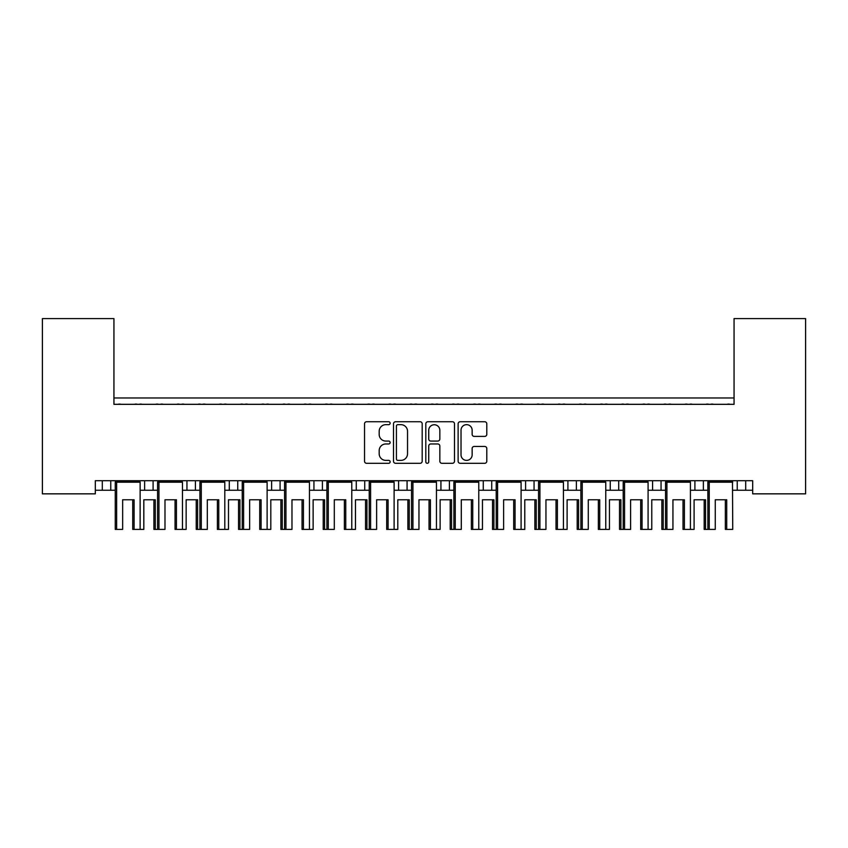 <?xml version="1.0" encoding="UTF-8"?>
<svg xmlns="http://www.w3.org/2000/svg" width="848" height="848" viewBox="0 0 848 848"><rect width="100%" height="100%" fill="white"/><g stroke="black" fill="none" stroke-linecap="round" stroke-linejoin="round"><path stroke-width="1.27" d="M390.133 423.194A1.452 1.452 0 0 0 388.681 421.742L366.612 421.742A2.078 2.078 0 0 0 364.534 423.82L364.534 461.217A2.078 2.078 0 0 0 366.612 463.294L388.681 463.294A1.452 1.452 0 0 0 390.133 461.842A1.452 1.452 0 0 0 388.681 460.39L385.829 460.39A6.646 6.646 0 0 1 379.183 453.733L379.183 450.617A6.646 6.646 0 0 1 385.829 443.97L388.681 443.97A1.452 1.452 0 0 0 390.133 442.518A1.452 1.452 0 0 0 388.681 441.066L385.829 441.066A6.646 6.646 0 0 1 379.183 434.42L379.183 431.303A6.646 6.646 0 0 1 385.829 424.657L388.681 424.657A1.452 1.452 0 0 0 390.133 423.194M484.717 436.391A2.078 2.078 0 0 0 486.794 434.314L486.794 423.82A2.078 2.078 0 0 0 484.717 421.742L460.199 421.742A2.078 2.078 0 0 0 458.121 423.82L458.121 461.217A2.078 2.078 0 0 0 460.199 463.294L484.717 463.294A2.078 2.078 0 0 0 486.794 461.217L486.794 448.539A2.078 2.078 0 0 0 484.717 446.461L474.223 446.461A2.078 2.078 0 0 0 472.145 448.539L472.145 454.825A5.554 5.554 0 0 1 466.591 460.39A5.554 5.554 0 0 1 461.026 454.825L461.026 430.212A5.554 5.554 0 0 1 466.591 424.657A5.554 5.554 0 0 1 472.145 430.212L472.145 434.314A2.078 2.078 0 0 0 474.223 436.391L484.717 436.391M752.685 480.721L95.315 480.721L95.315 493.843L42.4 493.843L42.4 318.604L113.939 318.604L113.939 404.316L734.061 404.316L734.061 318.604L805.6 318.604L805.6 493.843L752.685 493.843L752.685 480.721M422.187 423.82A2.078 2.078 0 0 0 420.11 421.742L395.592 421.742A2.078 2.078 0 0 0 393.514 423.82L393.514 461.217A2.078 2.078 0 0 0 395.592 463.294L420.11 463.294A2.078 2.078 0 0 0 422.187 461.217L422.187 423.82M427.89 421.742L452.408 421.742A2.078 2.078 0 0 1 454.486 423.82L454.486 461.217A2.078 2.078 0 0 1 452.408 463.294L441.914 463.294A2.078 2.078 0 0 1 439.836 461.217L439.836 446.048A2.078 2.078 0 0 0 437.759 443.97L430.805 443.97A2.078 2.078 0 0 0 428.728 446.048L428.728 461.842A1.452 1.452 0 0 1 427.275 463.294A1.452 1.452 0 0 1 425.813 461.842L425.813 423.82A2.078 2.078 0 0 1 427.89 421.742M113.939 397.966L734.061 397.966M690.42 490.25L703.374 490.25L703.374 480.721L703.374 490.25L707.868 490.25M732.746 490.25L737.241 490.25L737.241 480.721M745.699 480.721L745.699 490.25L752.685 490.25M661.048 480.721L661.048 490.25L665.542 490.25M605.758 490.25L618.711 490.25L618.711 480.721L618.711 490.25L623.206 490.25M648.084 490.25L652.578 490.25L652.578 480.721M563.432 490.25L576.386 490.25L576.386 480.721L576.386 490.25L580.88 490.25M567.916 490.25L567.916 480.721L567.916 490.25M521.096 490.25L534.06 490.25L534.06 480.721L534.06 490.25L538.544 490.25M525.59 490.25L525.59 480.721L525.59 490.25M478.77 490.25L491.723 490.25L491.723 480.721L491.723 490.25L496.218 490.25M449.398 480.721L449.398 490.25L453.892 490.25M407.072 480.721L407.072 490.25L411.556 490.25M436.444 490.25L440.928 490.25L440.928 480.721M407.072 490.25L398.602 490.25L398.602 480.721L398.602 490.25L394.108 490.25M351.782 490.25L364.735 490.25L364.735 480.721L364.735 490.25L369.23 490.25M322.41 480.721L322.41 490.25L326.904 490.25M267.12 490.25L280.084 490.25L280.084 480.721L280.084 490.25L284.568 490.25M309.456 490.25L313.94 490.25L313.94 480.721M271.614 490.25L271.614 480.721L271.614 490.25M224.794 490.25L237.747 490.25L237.747 480.721L237.747 490.25L242.242 490.25M182.458 490.25L195.422 490.25L195.422 480.721L195.422 490.25L199.916 490.25M140.132 490.25L153.096 490.25L153.096 480.721L153.096 490.25L157.58 490.25M144.626 490.25L144.626 480.721L144.626 490.25M95.315 490.25L110.759 490.25L110.759 480.721L110.759 490.25L115.254 490.25M102.301 490.25L102.301 480.721L102.301 490.25M745.699 490.25L737.241 490.25M661.048 490.25L652.578 490.25M449.398 490.25L440.928 490.25M322.41 490.25L313.94 490.25M734.061 329.183L734.061 404.316L113.939 404.316L113.939 329.183M186.952 490.25L186.952 480.721M229.289 490.25L229.289 480.721M356.277 490.25L356.277 480.721M483.265 490.25L483.265 480.721M610.253 490.25L610.253 480.721M694.904 490.25L694.904 480.721M397.871 424.657A1.452 1.452 0 0 0 396.419 426.109L396.419 458.927A1.452 1.452 0 0 0 397.871 460.39L400.892 460.39A6.646 6.646 0 0 0 407.538 453.733L407.538 431.303A6.646 6.646 0 0 0 400.892 424.657L397.871 424.657M439.836 430.318A5.554 5.554 0 0 0 434.282 424.753A5.554 5.554 0 0 0 428.728 430.318L428.728 438.988A2.078 2.078 0 0 0 430.805 441.066L437.759 441.066A2.078 2.078 0 0 0 439.836 438.988L439.836 430.318M132.733 499.769L132.733 529.396L134.101 529.396L134.101 499.769L122.653 499.769L122.653 529.396L116.621 529.396L116.621 482.205L115.529 481.357L139.867 481.357L139.867 480.721M153.901 499.769L153.901 529.396L155.269 529.396L155.269 499.769L143.821 499.769L143.821 529.396L134.101 529.396M115.529 480.721L115.254 482.205L140.132 482.205L139.867 481.357M120.861 404.316A2.12 2.12 0 0 0 119.939 404.104L118.974 404.104A2.12 2.12 0 0 0 118.052 404.316M137.334 404.316A2.12 2.12 0 0 0 136.411 404.104L135.447 404.104A2.12 2.12 0 0 0 134.525 404.316M140.132 529.396L140.132 482.205M116.621 529.396L115.254 529.396L115.254 482.205M175.059 499.769L175.059 529.396L176.437 529.396L176.437 499.769L164.989 499.769L164.989 529.396L155.269 529.396M142.029 404.316A2.12 2.12 0 0 0 141.107 404.104L140.143 404.104A2.12 2.12 0 0 0 139.22 404.316M158.502 404.316A2.12 2.12 0 0 0 157.58 404.104L156.615 404.104A2.12 2.12 0 0 0 155.693 404.316M196.227 499.769L196.227 529.396L197.595 529.396L197.595 499.769L186.147 499.769L186.147 529.396L176.437 529.396M157.855 480.721L157.855 481.357L182.193 481.357L182.193 480.721M163.187 404.316A2.12 2.12 0 0 0 162.265 404.104L161.311 404.104A2.12 2.12 0 0 0 160.389 404.316M179.659 404.316A2.12 2.12 0 0 0 178.737 404.104L177.783 404.104A2.12 2.12 0 0 0 176.861 404.316M158.958 529.396L158.958 482.205L157.855 481.357L157.58 482.205L182.458 482.205L182.193 481.357M182.458 529.396L182.458 482.205M157.58 529.396L157.58 482.205M217.395 499.769L217.395 529.396L218.763 529.396L218.763 499.769L207.315 499.769L207.315 529.396L201.283 529.396L201.283 482.205L200.181 481.357L224.519 481.357L224.519 480.721M238.553 499.769L238.553 529.396L239.931 529.396L239.931 499.769L228.483 499.769L228.483 529.396L218.763 529.396M200.181 480.721L199.916 482.205L224.794 482.205L224.519 481.357M205.523 404.316A2.12 2.12 0 0 0 204.601 404.104L203.637 404.104A2.12 2.12 0 0 0 202.714 404.316M221.996 404.316A2.12 2.12 0 0 0 221.074 404.104L220.109 404.104A2.12 2.12 0 0 0 219.187 404.316M224.794 529.396L224.794 482.205M201.283 529.396L199.916 529.396L199.916 482.205M259.721 499.769L259.721 529.396L261.089 529.396L261.089 499.769L249.641 499.769L249.641 529.396L243.609 529.396L243.609 482.205L242.517 481.357L266.855 481.357L266.855 480.721M280.889 499.769L280.889 529.396L282.257 529.396L282.257 499.769L270.809 499.769L270.809 529.396L261.089 529.396M242.517 480.721L242.242 482.205L267.12 482.205L266.855 481.357M247.849 404.316A2.12 2.12 0 0 0 246.927 404.104L245.962 404.104A2.12 2.12 0 0 0 245.04 404.316M264.322 404.316A2.12 2.12 0 0 0 263.399 404.104L262.435 404.104A2.12 2.12 0 0 0 261.513 404.316M267.12 529.396L267.12 482.205M243.609 529.396L242.242 529.396L242.242 482.205M302.047 499.769L302.047 529.396L303.425 529.396L303.425 499.769L291.977 499.769L291.977 529.396L285.946 529.396L285.946 482.205L284.843 481.357L309.181 481.357L309.181 480.721M323.215 499.769L323.215 529.396L324.583 529.396L324.583 499.769L313.135 499.769L313.135 529.396L303.425 529.396M284.843 480.721L284.568 482.205L309.456 482.205L309.181 481.357M290.175 404.316A2.12 2.12 0 0 0 289.253 404.104L288.299 404.104A2.12 2.12 0 0 0 287.377 404.316M306.647 404.316A2.12 2.12 0 0 0 305.725 404.104L304.771 404.104A2.12 2.12 0 0 0 303.849 404.316M309.456 529.396L309.456 482.205M285.946 529.396L284.568 529.396L284.568 482.205M344.383 499.769L344.383 529.396L345.751 529.396L345.751 499.769L334.303 499.769L334.303 529.396L328.271 529.396L328.271 482.205L327.169 481.357L351.507 481.357L351.507 480.721M365.541 499.769L365.541 529.396L366.919 529.396L366.919 499.769L355.471 499.769L355.471 529.396L345.751 529.396M327.169 480.721L326.904 482.205L351.782 482.205L351.507 481.357M332.511 404.316A2.12 2.12 0 0 0 331.589 404.104L330.625 404.104A2.12 2.12 0 0 0 329.702 404.316M348.984 404.316A2.12 2.12 0 0 0 348.062 404.104L347.097 404.104A2.12 2.12 0 0 0 346.175 404.316M351.782 529.396L351.782 482.205M328.271 529.396L326.904 529.396L326.904 482.205M386.709 499.769L386.709 529.396L388.077 529.396L388.077 499.769L376.629 499.769L376.629 529.396L370.597 529.396L370.597 482.205L369.505 481.357L393.843 481.357L393.843 480.721M407.877 499.769L407.877 529.396L409.245 529.396L409.245 499.769L397.797 499.769L397.797 529.396L388.077 529.396M369.505 480.721L369.23 482.205L394.108 482.205L393.843 481.357M374.837 404.316A2.12 2.12 0 0 0 373.915 404.104L372.95 404.104A2.12 2.12 0 0 0 372.028 404.316M391.31 404.316A2.12 2.12 0 0 0 390.387 404.104L389.423 404.104A2.12 2.12 0 0 0 388.501 404.316M394.108 529.396L394.108 482.205M370.597 529.396L369.23 529.396L369.23 482.205M429.035 499.769L429.035 529.396L430.413 529.396L430.413 499.769L418.965 499.769L418.965 529.396L412.934 529.396L412.934 482.205L411.831 481.357L436.169 481.357L436.169 480.721M450.203 499.769L450.203 529.396L451.571 529.396L451.571 499.769L440.123 499.769L440.123 529.396L430.413 529.396M411.831 480.721L411.556 482.205L436.444 482.205L436.169 481.357M417.163 404.316A2.12 2.12 0 0 0 416.241 404.104L415.287 404.104A2.12 2.12 0 0 0 414.365 404.316M433.635 404.316A2.12 2.12 0 0 0 432.713 404.104L431.759 404.104A2.12 2.12 0 0 0 430.837 404.316M436.444 529.396L436.444 482.205M412.934 529.396L411.556 529.396L411.556 482.205M471.371 499.769L471.371 529.396L472.739 529.396L472.739 499.769L461.291 499.769L461.291 529.396L455.259 529.396L455.259 482.205L454.157 481.357L478.495 481.357L478.495 480.721M492.529 499.769L492.529 529.396L493.907 529.396L493.907 499.769L482.459 499.769L482.459 529.396L472.739 529.396M454.157 480.721L453.892 482.205L478.77 482.205L478.495 481.357M459.499 404.316A2.12 2.12 0 0 0 458.577 404.104L457.613 404.104A2.12 2.12 0 0 0 456.69 404.316M475.972 404.316A2.12 2.12 0 0 0 475.05 404.104L474.085 404.104A2.12 2.12 0 0 0 473.163 404.316M478.77 529.396L478.77 482.205M455.259 529.396L453.892 529.396L453.892 482.205M199.916 529.396L197.595 529.396M184.355 404.316A2.12 2.12 0 0 0 183.433 404.104L182.468 404.104A2.12 2.12 0 0 0 181.546 404.316M200.828 404.316A2.12 2.12 0 0 0 199.905 404.104L198.941 404.104A2.12 2.12 0 0 0 198.019 404.316M242.242 529.396L239.931 529.396M226.681 404.316A2.12 2.12 0 0 0 225.759 404.104L224.805 404.104A2.12 2.12 0 0 0 223.883 404.316M243.153 404.316A2.12 2.12 0 0 0 242.231 404.104L241.277 404.104A2.12 2.12 0 0 0 240.355 404.316M284.568 529.396L282.257 529.396M269.017 404.316A2.12 2.12 0 0 0 268.095 404.104L267.131 404.104A2.12 2.12 0 0 0 266.208 404.316M285.49 404.316A2.12 2.12 0 0 0 284.568 404.104L283.603 404.104A2.12 2.12 0 0 0 282.681 404.316M326.904 529.396L324.583 529.396M311.343 404.316A2.12 2.12 0 0 0 310.421 404.104L309.456 404.104A2.12 2.12 0 0 0 308.534 404.316M327.816 404.316A2.12 2.12 0 0 0 326.893 404.104L325.929 404.104A2.12 2.12 0 0 0 325.007 404.316M369.23 529.396L366.919 529.396M353.669 404.316A2.12 2.12 0 0 0 352.747 404.104L351.793 404.104A2.12 2.12 0 0 0 350.871 404.316M370.141 404.316A2.12 2.12 0 0 0 369.219 404.104L368.265 404.104A2.12 2.12 0 0 0 367.343 404.316M411.556 529.396L409.245 529.396M396.005 404.316A2.12 2.12 0 0 0 395.083 404.104L394.119 404.104A2.12 2.12 0 0 0 393.196 404.316M412.478 404.316A2.12 2.12 0 0 0 411.556 404.104L410.591 404.104A2.12 2.12 0 0 0 409.669 404.316M453.892 529.396L451.571 529.396M438.331 404.316A2.12 2.12 0 0 0 437.409 404.104L436.444 404.104A2.12 2.12 0 0 0 435.522 404.316M454.804 404.316A2.12 2.12 0 0 0 453.881 404.104L452.917 404.104A2.12 2.12 0 0 0 451.995 404.316M513.697 499.769L513.697 529.396L515.065 529.396L515.065 499.769L503.617 499.769L503.617 529.396L497.585 529.396L497.585 482.205L496.493 481.357L520.831 481.357L520.831 480.721M534.865 499.769L534.865 529.396L536.233 529.396L536.233 499.769L524.785 499.769L524.785 529.396L515.065 529.396M496.493 480.721L496.218 482.205L521.096 482.205L520.831 481.357M501.825 404.316A2.12 2.12 0 0 0 500.903 404.104L499.938 404.104A2.12 2.12 0 0 0 499.016 404.316M518.298 404.316A2.12 2.12 0 0 0 517.375 404.104L516.411 404.104A2.12 2.12 0 0 0 515.489 404.316M521.096 529.396L521.096 482.205M497.585 529.396L496.218 529.396L496.218 482.205M556.023 499.769L556.023 529.396L557.401 529.396L557.401 499.769L545.953 499.769L545.953 529.396L539.922 529.396L539.922 482.205L538.819 481.357L563.157 481.357L563.157 480.721M577.191 499.769L577.191 529.396L578.559 529.396L578.559 499.769L567.111 499.769L567.111 529.396L557.401 529.396M538.819 480.721L538.544 482.205L563.432 482.205L563.157 481.357M544.151 404.316A2.12 2.12 0 0 0 543.229 404.104L542.275 404.104A2.12 2.12 0 0 0 541.353 404.316M560.623 404.316A2.12 2.12 0 0 0 559.701 404.104L558.747 404.104A2.12 2.12 0 0 0 557.825 404.316M563.432 529.396L563.432 482.205M539.922 529.396L538.544 529.396L538.544 482.205M598.359 499.769L598.359 529.396L599.727 529.396L599.727 499.769L588.279 499.769L588.279 529.396L582.247 529.396L582.247 482.205L581.145 481.357L605.483 481.357L605.483 480.721M619.517 499.769L619.517 529.396L620.895 529.396L620.895 499.769L609.447 499.769L609.447 529.396L599.727 529.396M581.145 480.721L580.88 482.205L605.758 482.205L605.483 481.357M586.487 404.316A2.12 2.12 0 0 0 585.565 404.104L584.601 404.104A2.12 2.12 0 0 0 583.678 404.316M602.96 404.316A2.12 2.12 0 0 0 602.038 404.104L601.073 404.104A2.12 2.12 0 0 0 600.151 404.316M605.758 529.396L605.758 482.205M582.247 529.396L580.88 529.396L580.88 482.205M496.218 529.396L493.907 529.396M480.657 404.316A2.12 2.12 0 0 0 479.735 404.104L478.781 404.104A2.12 2.12 0 0 0 477.859 404.316M497.129 404.316A2.12 2.12 0 0 0 496.207 404.104L495.253 404.104A2.12 2.12 0 0 0 494.331 404.316M538.544 529.396L536.233 529.396M522.993 404.316A2.12 2.12 0 0 0 522.071 404.104L521.107 404.104A2.12 2.12 0 0 0 520.184 404.316M539.466 404.316A2.12 2.12 0 0 0 538.544 404.104L537.579 404.104A2.12 2.12 0 0 0 536.657 404.316M580.88 529.396L578.559 529.396M565.319 404.316A2.12 2.12 0 0 0 564.397 404.104L563.432 404.104A2.12 2.12 0 0 0 562.51 404.316M581.792 404.316A2.12 2.12 0 0 0 580.869 404.104L579.905 404.104A2.12 2.12 0 0 0 578.983 404.316M640.685 499.769L640.685 529.396L642.053 529.396L642.053 499.769L630.605 499.769L630.605 529.396L624.573 529.396L624.573 482.205L623.481 481.357L647.819 481.357L647.819 480.721M661.853 499.769L661.853 529.396L663.221 529.396L663.221 499.769L651.773 499.769L651.773 529.396L642.053 529.396M623.481 480.721L623.206 482.205L648.084 482.205L647.819 481.357M628.813 404.316A2.12 2.12 0 0 0 627.891 404.104L626.926 404.104A2.12 2.12 0 0 0 626.004 404.316M645.286 404.316A2.12 2.12 0 0 0 644.363 404.104L643.399 404.104A2.12 2.12 0 0 0 642.477 404.316M648.084 529.396L648.084 482.205M624.573 529.396L623.206 529.396L623.206 482.205M683.011 499.769L683.011 529.396L684.389 529.396L684.389 499.769L672.941 499.769L672.941 529.396L666.91 529.396L666.91 482.205L665.807 481.357L690.145 481.357L690.145 480.721M704.179 499.769L704.179 529.396L705.547 529.396L705.547 499.769L694.099 499.769L694.099 529.396L684.389 529.396M665.807 480.721L665.542 482.205L690.42 482.205L690.145 481.357M671.139 404.316A2.12 2.12 0 0 0 670.217 404.104L669.263 404.104A2.12 2.12 0 0 0 668.341 404.316M687.611 404.316A2.12 2.12 0 0 0 686.689 404.104L685.735 404.104A2.12 2.12 0 0 0 684.813 404.316M690.42 529.396L690.42 482.205M666.91 529.396L665.542 529.396L665.542 482.205M725.347 499.769L725.347 529.396L726.715 529.396L726.715 499.769L715.267 499.769L715.267 529.396L709.235 529.396L709.235 482.205L708.133 481.357L732.471 481.357L732.471 480.721M732.471 481.357L732.746 529.396L726.715 529.396M708.133 480.721L707.868 482.205L732.746 482.205M713.475 404.316A2.12 2.12 0 0 0 712.553 404.104L711.589 404.104A2.12 2.12 0 0 0 710.666 404.316M729.948 404.316A2.12 2.12 0 0 0 729.026 404.104L728.061 404.104A2.12 2.12 0 0 0 727.139 404.316M709.235 529.396L707.868 529.396L707.868 482.205M623.206 529.396L620.895 529.396M607.645 404.316A2.12 2.12 0 0 0 606.723 404.104L605.769 404.104A2.12 2.12 0 0 0 604.847 404.316M624.117 404.316A2.12 2.12 0 0 0 623.195 404.104L622.241 404.104A2.12 2.12 0 0 0 621.319 404.316M665.542 529.396L663.221 529.396M649.981 404.316A2.12 2.12 0 0 0 649.059 404.104L648.095 404.104A2.12 2.12 0 0 0 647.172 404.316M666.454 404.316A2.12 2.12 0 0 0 665.532 404.104L664.567 404.104A2.12 2.12 0 0 0 663.645 404.316M707.868 529.396L705.547 529.396M692.307 404.316A2.12 2.12 0 0 0 691.385 404.104L690.42 404.104A2.12 2.12 0 0 0 689.498 404.316M708.78 404.316A2.12 2.12 0 0 0 707.857 404.104L706.893 404.104A2.12 2.12 0 0 0 705.971 404.316"/></g></svg>
